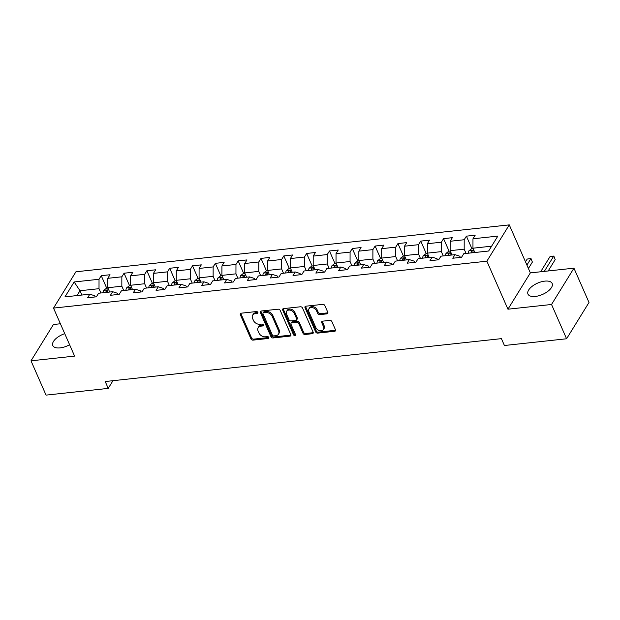 <?xml version="1.0" encoding="UTF-8"?>
<svg xmlns="http://www.w3.org/2000/svg" width="620" height="620" viewBox="0 0 620 620"><rect width="100%" height="100%" fill="white"/><g stroke="black" fill="none" stroke-linecap="round" stroke-linejoin="round"><path stroke-width="0.93" d="M257.85 312.379A1.163 0.853 -148.3 0 0 256.432 311.542L241.172 313.193A1.666 1.217 -148.3 0 0 240.351 313.666A1.666 1.217 -148.3 0 0 240.328 314.697L250.968 338.931A1.666 1.217 -148.3 0 0 252.991 340.124L268.251 338.474A1.163 0.853 -148.3 0 0 267.422 336.59L265.445 336.8A5.324 3.898 -148.3 0 1 258.959 332.987L258.075 330.971A5.324 3.898 -148.3 0 1 258.145 327.678A5.324 3.898 -148.3 0 1 260.78 326.167L262.756 325.95A1.163 0.853 -148.3 0 0 261.927 324.066L259.951 324.276A5.324 3.898 -148.3 0 1 253.464 320.47L252.58 318.447A5.324 3.898 -148.3 0 1 252.642 315.154A5.324 3.898 -148.3 0 1 255.285 313.642L257.254 313.425A1.163 0.853 -148.3 0 0 257.85 312.379M544.786 281.131A13.214 6.169 -23.7 0 0 532.2 286.285A13.214 6.169 -23.7 0 0 527.969 294.089A13.214 6.169 -23.7 0 0 535.339 296.438A13.214 6.169 -23.7 0 0 547.925 291.284A13.214 6.169 -23.7 0 0 552.164 283.472A13.214 6.169 -23.7 0 0 544.786 281.131M64.744 333.661A13.214 6.169 -23.7 0 0 52.785 345.526A13.214 6.169 -23.7 0 0 60.156 347.874A13.214 6.169 -23.7 0 0 69.611 344.751M326.98 313.852A1.666 1.217 -148.3 0 0 327.802 313.379A1.666 1.217 -148.3 0 0 327.825 312.348L324.834 305.551A1.666 1.217 -148.3 0 0 322.811 304.358L305.862 306.195A1.666 1.217 -148.3 0 0 305.04 306.668A1.666 1.217 -148.3 0 0 305.017 307.69L315.658 331.933A1.666 1.217 -148.3 0 0 317.688 333.118L334.63 331.289A1.666 1.217 -148.3 0 0 335.459 330.817A1.666 1.217 -148.3 0 0 335.474 329.786L331.871 321.571A1.666 1.217 -148.3 0 0 329.84 320.377L322.594 321.168A1.666 1.217 -148.3 0 0 321.764 321.64A1.666 1.217 -148.3 0 0 321.749 322.671L323.531 326.74A4.449 3.255 -148.3 0 1 323.477 329.491A4.449 3.255 -148.3 0 1 319.626 330.631A4.449 3.255 -148.3 0 1 315.851 327.569L308.845 311.62A4.449 3.255 -148.3 0 1 308.907 308.869A4.449 3.255 -148.3 0 1 312.759 307.729A4.449 3.255 -148.3 0 1 316.533 310.783L317.696 313.441A1.666 1.217 -148.3 0 0 319.726 314.635L326.98 313.852L327.585 312.868A1.666 1.217 -148.3 0 0 327.933 312.782M507.943 309.202L551.537 304.482L566.587 338.776L589 302.467L573.95 268.173L530.348 272.893L509.276 224.882L486.863 261.19L507.943 309.202L530.348 272.893M60.396 323.764L53.413 324.516L31 360.825L74.594 356.105L53.522 308.094L486.863 261.19M31 360.825L46.05 395.118L108.229 388.391L112.987 380.688M566.587 338.776L504.417 345.503L501.402 338.644L105.222 381.533L108.229 388.391M280.178 310.38A1.666 1.217 -148.3 0 0 278.147 309.194L261.206 311.023A1.666 1.217 -148.3 0 0 260.377 311.496A1.666 1.217 -148.3 0 0 260.361 312.526L270.994 336.769A1.666 1.217 -148.3 0 0 273.025 337.954L289.974 336.125A1.666 1.217 -148.3 0 0 290.796 335.645A1.666 1.217 -148.3 0 0 290.819 334.622L280.178 310.38M283.534 308.613L300.483 306.776A1.666 1.217 -148.3 0 1 302.506 307.969L313.147 332.204A1.666 1.217 -148.3 0 1 313.123 333.235A1.666 1.217 -148.3 0 1 312.302 333.707L305.048 334.49A1.666 1.217 -148.3 0 1 303.025 333.297L298.708 323.469A1.666 1.217 -148.3 0 0 296.678 322.276L291.873 322.795A1.666 1.217 -148.3 0 0 291.044 323.276A1.666 1.217 -148.3 0 0 291.02 324.299L295.515 334.537A1.163 0.853 -148.3 0 1 293.508 334.754L282.689 310.108A1.666 1.217 -148.3 0 1 282.712 309.086A1.666 1.217 -148.3 0 1 283.534 308.613M509.276 224.882L75.934 271.785L53.522 308.094M466.403 236.158L464.194 239.738L450.151 241.265L452.36 237.677L443.579 238.63L441.37 242.211L427.327 243.73L429.536 240.149L420.763 241.103L418.546 244.683L404.504 246.202L406.712 242.621L397.939 243.575L395.723 247.155L381.68 248.674L383.888 245.094L375.115 246.039L372.899 249.62L358.856 251.147L361.065 247.558L352.292 248.512L350.083 252.092L336.032 253.611L338.249 250.031L329.468 250.984L327.259 254.564L313.209 256.083L315.425 252.503L306.644 253.456L304.435 257.037L290.392 258.555L292.601 254.975L283.821 255.921L281.612 259.501L267.569 261.028L269.778 257.44L260.997 258.393L258.788 261.973L244.745 263.492L246.954 259.912L238.173 260.865L235.964 264.446L221.921 265.964L224.13 262.384L215.357 263.337L213.141 266.918L199.097 268.437L201.306 264.856L192.533 265.802L190.317 269.39L176.274 270.909L178.483 267.329L169.709 268.274L167.501 271.854L153.45 273.374L155.667 269.793L146.886 270.746L144.677 274.327L130.626 275.846L132.843 272.265L124.062 273.219L121.853 276.799L107.81 278.318L110.019 274.738L101.238 275.683L99.029 279.271L74.16 281.961L64.953 296.879L89.823 294.182L87.614 297.763L96.387 296.817L98.603 293.237L112.646 291.71L110.438 295.298L119.21 294.345L121.427 290.764L135.47 289.246L133.261 292.826L142.034 291.873L144.243 288.292L158.294 286.773L156.077 290.354L164.858 289.408L167.067 285.82L181.118 284.301L178.901 287.882L187.682 286.936L189.891 283.356L203.934 281.829L201.725 285.417L210.506 284.464L212.714 280.883L226.757 279.364L224.549 282.945L233.329 281.992L235.538 278.411L249.581 276.892L247.372 280.472L256.153 279.519L258.362 275.939L272.405 274.42L270.196 278L278.969 277.055L281.185 273.474L295.228 271.947L293.02 275.536L301.793 274.583L304.009 271.002L318.052 269.483L315.844 273.063L324.617 272.11L326.833 268.53L340.876 267.011L338.66 270.591L347.44 269.638L349.649 266.058L363.7 264.538L361.483 268.119L370.264 267.173L372.473 263.585L386.524 262.066L384.307 265.654L393.088 264.701L395.297 261.121L409.339 259.602L407.131 263.182L415.911 262.229L418.12 258.649L432.163 257.13L429.954 260.71L438.735 259.757L440.944 256.176L454.987 254.657L452.778 258.238L461.559 257.292L463.768 253.704L488.637 251.015L497.845 236.096L472.975 238.793L475.183 235.213L466.403 236.158L471.913 248.705M452.026 254.975L450.136 250.674L464.179 249.155L466.07 253.456M460.35 257.424L459.823 256.223L454.987 254.657M464.179 249.155L464.194 239.738M450.136 250.674L450.151 241.265M429.203 257.447L427.312 253.146L441.355 251.627L443.246 255.928M437.526 259.888L436.999 258.687L432.163 257.13M441.355 251.627L441.37 242.211M427.312 253.146L427.327 243.73M406.379 259.92L404.488 255.618L418.531 254.092L420.422 258.401M414.703 262.361L414.175 261.16L409.339 259.602M418.531 254.092L418.546 244.683M404.488 255.618L404.504 246.202M383.555 262.392L381.664 258.083L395.715 256.564L397.598 260.873M391.879 264.833L391.352 263.632L386.524 262.066M395.715 256.564L395.723 247.155M381.664 258.083L381.68 248.674M360.731 264.856L358.841 260.555L372.891 259.036L374.774 263.337M369.055 267.305L368.528 266.104L363.7 264.538M372.891 259.036L372.899 249.62M358.841 260.555L358.856 251.147M337.908 267.329L336.024 263.027L350.067 261.508L351.959 265.81M346.231 269.77L345.704 268.569L340.876 267.011M350.067 261.508L350.083 252.092M336.024 263.027L336.032 253.611M315.084 269.801L313.201 265.5L327.244 263.973L329.135 268.282M323.408 272.242L322.881 271.041L318.052 269.483M327.244 263.973L327.259 254.564M313.201 265.5L313.209 256.083M292.268 272.273L290.377 267.964L304.42 266.445L306.311 270.754M300.584 274.714L300.057 273.513L295.228 271.947M304.42 266.445L304.435 257.037M290.377 267.964L290.392 258.555M269.444 274.745L267.553 270.436L281.596 268.917L283.487 273.219M277.76 277.187L277.233 275.985L272.405 274.42M281.596 268.917L281.612 259.501M267.553 270.436L267.569 261.028M246.621 277.21L244.729 272.909L258.772 271.389L260.663 275.691M254.944 279.651L254.417 278.45L249.581 276.892M258.772 271.389L258.788 261.973M244.729 272.909L244.745 263.492M223.797 279.682L221.906 275.381L235.949 273.854L237.84 278.163M232.12 282.123L231.593 280.922L226.757 279.364M235.949 273.854L235.964 264.446M221.906 275.381L221.921 265.964M200.973 282.154L199.082 277.845L213.125 276.326L215.016 280.635M209.297 284.596L208.769 283.394L203.934 281.829M213.125 276.326L213.141 266.918M199.082 277.845L199.097 268.437M178.149 284.627L176.258 280.317L190.309 278.798L192.192 283.1M186.473 287.068L185.946 285.867L181.118 284.301M190.309 278.798L190.317 269.39M176.258 280.317L176.274 270.909M155.326 287.091L153.434 282.79L167.485 281.271L169.376 285.572M163.649 289.532L163.122 288.331L158.294 286.773M167.485 281.271L167.501 271.854M153.434 282.79L153.45 273.374M132.502 289.563L130.619 285.262L144.661 283.743L146.553 288.044M140.825 292.005L140.298 290.803L135.47 289.246M144.661 283.743L144.677 274.327M130.619 285.262L130.626 275.846M109.686 292.036L107.795 287.726L121.838 286.208L123.729 290.517M118.001 294.477L117.475 293.276L112.646 291.71M121.838 286.208L121.853 276.799M107.795 287.726L107.81 278.318M81.886 295.043L79.996 290.741L99.014 288.68L100.905 292.981M95.178 296.949L94.651 295.748L89.823 294.182M99.014 288.68L99.029 279.271M77.012 295.57L79.996 290.741L74.16 281.961M551.537 304.482L573.95 268.173M491.621 246.187L472.959 248.202L474.85 252.511M472.959 248.202L472.975 238.793M106.749 288.23L101.238 275.683M129.572 285.758L124.062 273.219M152.388 283.294L146.886 270.746M175.212 280.821L169.709 268.274M198.036 278.349L192.533 265.802M220.86 275.877L215.357 263.337M243.683 273.412L238.173 260.865M266.507 270.94L260.997 258.393M289.331 268.468L283.821 255.921M312.154 265.996L306.644 253.456M334.978 263.523L329.468 250.984M357.794 261.059L352.292 248.512M380.618 258.587L375.115 246.039M403.442 256.114L397.939 243.575M426.265 253.642L420.763 241.103M449.089 251.178L443.579 238.63M257.254 313.425L257.866 312.449A1.163 0.853 -148.3 0 0 257.874 312.449L255.89 312.658A5.324 3.898 -148.3 0 0 253.254 314.177L252.642 315.154M258.145 327.678L258.749 326.694A5.324 3.898 -148.3 0 1 261.384 325.182L263.361 324.973A1.163 0.853 -148.3 0 0 263.368 324.965M240.816 313.278A1.666 1.217 -148.3 0 0 240.932 313.712L251.573 337.954A1.666 1.217 -148.3 0 0 253.596 339.14L268.855 337.489A1.163 0.853 -148.3 0 0 268.871 337.489M260.849 311.116A1.666 1.217 -148.3 0 0 260.966 311.55L271.606 335.784A1.666 1.217 -148.3 0 0 273.629 336.978L290.579 335.141A1.666 1.217 -148.3 0 0 290.927 335.056M263.608 312.744A1.163 0.853 -148.3 0 0 263.019 313.79L272.358 335.063A1.163 0.853 -148.3 0 0 273.776 335.901L275.861 335.676A5.324 3.898 -148.3 0 0 278.496 334.157A5.324 3.898 -148.3 0 0 278.566 330.871L272.18 316.324A5.324 3.898 -148.3 0 0 265.693 312.519L263.608 312.744L264.213 311.759A1.163 0.853 -148.3 0 0 263.639 312.092L263.035 313.069M278.496 334.157L279.101 333.18A5.324 3.898 -148.3 0 0 279.171 329.887L278.566 330.871M264.213 311.759L266.298 311.535A5.324 3.898 -148.3 0 1 272.785 315.347L279.171 329.887M291.044 323.276L291.648 322.292A1.666 1.217 -148.3 0 1 292.477 321.819L297.282 321.3A1.666 1.217 -148.3 0 1 299.313 322.485L303.63 332.32A1.666 1.217 -148.3 0 0 305.652 333.506L312.906 332.723A1.666 1.217 -148.3 0 0 313.255 332.638M283.185 308.698A1.666 1.217 -148.3 0 0 283.294 309.132L294.113 333.769A1.163 0.853 -148.3 0 0 295.546 334.606M294.229 313.271A4.449 3.255 -148.3 0 0 290.462 310.217A4.449 3.255 -148.3 0 0 286.603 311.349A4.449 3.255 -148.3 0 0 286.548 314.1L289.013 319.726A1.666 1.217 -148.3 0 0 291.044 320.912L295.849 320.393A1.666 1.217 -148.3 0 0 296.678 319.92A1.666 1.217 -148.3 0 0 296.701 318.889L294.229 313.271L294.833 312.286A4.449 3.255 -148.3 0 0 291.067 309.233A4.449 3.255 -148.3 0 0 287.207 310.364L286.603 311.349M296.678 319.92L297.282 318.936A1.666 1.217 -148.3 0 0 297.305 317.913L296.701 318.889M294.833 312.286L297.305 317.913M308.907 308.869L309.512 307.884A4.449 3.255 -148.3 0 1 313.363 306.745A4.449 3.255 -148.3 0 1 317.138 309.806L318.3 312.464A1.666 1.217 -148.3 0 0 320.331 313.658L327.585 312.868M323.477 329.491L324.082 328.515A4.449 3.255 -148.3 0 0 324.144 325.763L323.531 326.74M322.237 321.253A1.666 1.217 -148.3 0 0 322.353 321.687L324.144 325.763M305.513 306.28A1.666 1.217 -148.3 0 0 305.629 306.714L316.262 330.948A1.666 1.217 -148.3 0 0 318.293 332.142L335.234 330.305A1.666 1.217 -148.3 0 0 335.591 330.22M107.958 288.099L106.415 288.269L103.742 290.385A4.487 2.224 83.8 0 0 103.122 292.741M107.655 292.252A4.487 2.224 -96.2 0 1 107.895 290.803C107.678 289.881 107.097 289.951 106.144 290.989A4.487 2.224 83.8 0 0 105.904 292.446M107.895 290.803L107.903 290.377M130.781 285.626L129.239 285.797L126.565 287.92A4.487 2.224 83.8 0 0 125.945 290.276M130.479 289.78A4.487 2.224 -96.2 0 1 130.719 288.331C130.502 287.417 129.921 287.478 128.968 288.525A4.487 2.224 83.8 0 0 128.727 289.974M130.719 288.331L130.727 287.905M153.597 283.162L152.063 283.325L149.389 285.448A4.487 2.224 83.8 0 0 148.769 287.804M153.303 287.316A4.487 2.224 -96.2 0 1 153.543 285.859C153.326 284.944 152.745 285.006 151.792 286.053A4.487 2.224 83.8 0 0 151.543 287.502M153.543 285.859L153.551 285.433M176.421 280.69L174.887 280.852L172.213 282.976A4.487 2.224 83.8 0 0 171.593 285.332M176.126 284.844A4.487 2.224 -96.2 0 1 176.367 283.394C176.15 282.472 175.569 282.534 174.615 283.58A4.487 2.224 83.8 0 0 174.367 285.029M176.367 283.394L176.367 282.96M199.245 278.217L197.71 278.388L195.036 280.504A4.487 2.224 83.8 0 0 194.417 282.86M198.95 282.371A4.487 2.224 -96.2 0 1 199.19 280.922C198.974 280 198.392 280.07 197.431 281.108A4.487 2.224 83.8 0 0 197.191 282.565M199.19 280.922L199.19 280.496M222.069 275.745L220.534 275.916L217.86 278.039A4.487 2.224 83.8 0 0 217.233 280.395M221.774 279.899A4.487 2.224 -96.2 0 1 222.014 278.45C221.797 277.535 221.208 277.597 220.255 278.644A4.487 2.224 83.8 0 0 220.015 280.093M222.014 278.45L222.014 278.024M244.892 273.281L243.358 273.443L240.684 275.567A4.487 2.224 83.8 0 0 240.056 277.923M244.59 277.435A4.487 2.224 -96.2 0 1 244.838 275.978C244.621 275.063 244.032 275.125 243.079 276.171A4.487 2.224 83.8 0 0 242.838 277.621M244.838 275.978L244.838 275.551M267.716 270.808L266.174 270.971L263.5 273.094A4.487 2.224 83.8 0 0 262.88 275.451M267.414 274.962A4.487 2.224 -96.2 0 1 267.662 273.513C267.445 272.591 266.856 272.653 265.903 273.699A4.487 2.224 83.8 0 0 265.662 275.148M267.662 273.513L267.662 273.079M290.54 268.336L288.998 268.507L286.324 270.622A4.487 2.224 83.8 0 0 285.704 272.978M290.238 272.49A4.487 2.224 -96.2 0 1 290.478 271.041C290.269 270.119 289.679 270.188 288.726 271.227A4.487 2.224 83.8 0 0 288.486 272.684M290.478 271.041L290.486 270.615M313.363 265.864L311.821 266.034L309.147 268.158A4.487 2.224 83.8 0 0 308.528 270.514M313.061 270.018A4.487 2.224 -96.2 0 1 313.301 268.569C313.085 267.654 312.503 267.716 311.55 268.762A4.487 2.224 83.8 0 0 311.31 270.212M313.301 268.569L313.309 268.142M336.187 263.399L334.645 263.562L331.971 265.685A4.487 2.224 83.8 0 0 331.351 268.042M335.885 267.553A4.487 2.224 -96.2 0 1 336.125 266.096C335.908 265.182 335.327 265.244 334.374 266.29A4.487 2.224 83.8 0 0 334.134 267.739M336.125 266.096L336.133 265.67M359.003 260.927L357.469 261.09L354.795 263.213A4.487 2.224 83.8 0 0 354.175 265.569M358.709 265.081A4.487 2.224 -96.2 0 1 358.949 263.624C358.732 262.71 358.151 262.772 357.197 263.818A4.487 2.224 83.8 0 0 356.95 265.267M358.949 263.624L358.957 263.198M381.827 258.455L380.293 258.625L377.619 260.741A4.487 2.224 83.8 0 0 376.999 263.097M381.533 262.609A4.487 2.224 -96.2 0 1 381.773 261.16C381.556 260.237 380.974 260.307 380.013 261.346A4.487 2.224 83.8 0 0 379.773 262.803M381.773 261.16L381.773 260.733M404.651 255.983L403.116 256.153L400.443 258.276A4.487 2.224 83.8 0 0 399.815 260.632M404.356 260.137A4.487 2.224 -96.2 0 1 404.596 258.687C404.38 257.773 403.791 257.835 402.837 258.873A4.487 2.224 83.8 0 0 402.597 260.33M404.596 258.687L404.596 258.261M427.475 253.518L425.94 253.681L423.266 255.804A4.487 2.224 83.8 0 0 422.639 258.16M427.18 257.664A4.487 2.224 -96.2 0 1 427.42 256.215C427.203 255.301 426.614 255.363 425.661 256.409A4.487 2.224 83.8 0 0 425.421 257.858M427.42 256.215L427.42 255.789M450.298 251.046L448.764 251.208L446.09 253.332A4.487 2.224 83.8 0 0 445.462 255.688M449.996 255.2A4.487 2.224 -96.2 0 1 450.244 253.743C450.027 252.828 449.438 252.89 448.485 253.937A4.487 2.224 83.8 0 0 448.245 255.386M450.244 253.743L450.244 253.317M526.907 265.058L530.867 258.656L527.209 259.051L525.489 261.826M527.209 259.051L531.007 258.524L532.371 262.082L528.418 268.491M532.371 262.082L531.007 258.524M473.122 248.574L471.58 248.744L468.906 250.86A4.487 2.224 83.8 0 0 468.286 253.216M472.82 252.728A4.487 2.224 -96.2 0 1 473.068 251.278C472.851 250.356 472.262 250.418 471.308 251.464A4.487 2.224 83.8 0 0 471.068 252.913M473.068 251.278L473.068 250.852M544.306 271.382L553.691 256.184L550.033 256.579L540.648 271.777M550.033 256.579L553.831 256.052L555.195 259.61L548.189 270.963M555.195 259.61L553.831 256.052M255.89 312.658L255.285 313.642M263.361 324.973L262.756 325.95M261.384 325.182L260.78 326.167M268.855 337.489L268.251 338.474M253.596 339.14L252.991 340.124M251.573 337.954L250.968 338.931M240.932 313.712L240.328 314.697M290.579 335.141L289.974 336.125M273.629 336.978L273.025 337.954M271.606 335.784L270.994 336.769M260.966 311.55L260.361 312.526M272.785 315.347L272.18 316.324M266.298 311.535L265.693 312.519M312.906 332.723L312.302 333.707M305.652 333.506L305.048 334.49M303.63 332.32L303.025 333.297M299.313 322.485L298.708 323.469M297.282 321.3L296.678 322.276M292.477 321.819L291.873 322.795M294.113 333.769L293.508 334.754M283.294 309.132L282.689 310.108M320.331 313.658L319.726 314.635M318.3 312.464L317.696 313.441M317.138 309.806L316.533 310.783M322.353 321.687L321.749 322.671M335.234 330.305L334.63 331.289M318.293 332.142L317.688 333.118M316.262 330.948L315.658 331.933M305.629 306.714L305.017 307.69M108.701 289.803L103.811 290.338M106.741 292.353L106.144 290.989M131.525 287.331L126.635 287.866M129.565 289.881L128.968 288.525M154.349 284.867L149.459 285.394M152.388 287.409L151.792 286.053M177.173 282.394L172.275 282.922M175.212 284.944L174.615 283.58M199.996 279.922L195.099 280.449M198.028 282.472L197.431 281.108M222.82 277.45L217.922 277.985M220.852 280L220.255 278.644M245.644 274.986L240.746 275.512M243.676 277.528L243.079 276.171M268.46 272.513L263.57 273.04M266.499 275.063L265.903 273.699M291.284 270.041L286.394 270.568M289.323 272.591L288.726 271.227M314.108 267.569L309.217 268.103M312.147 270.119L311.55 268.762M336.931 265.104L332.041 265.631M334.971 267.646L334.374 266.29M359.755 262.632L354.865 263.159M357.794 265.182L357.197 263.818M382.579 260.16L377.681 260.687M380.618 262.71L380.013 261.346M405.403 257.688L400.505 258.222M403.434 260.237L402.837 258.873M428.226 255.223L423.328 255.75M426.258 257.765L425.661 256.409M451.05 252.751L446.152 253.278M449.082 255.301L448.485 253.937M473.866 250.279L468.976 250.806M471.905 252.828L471.308 251.464"/></g></svg>
